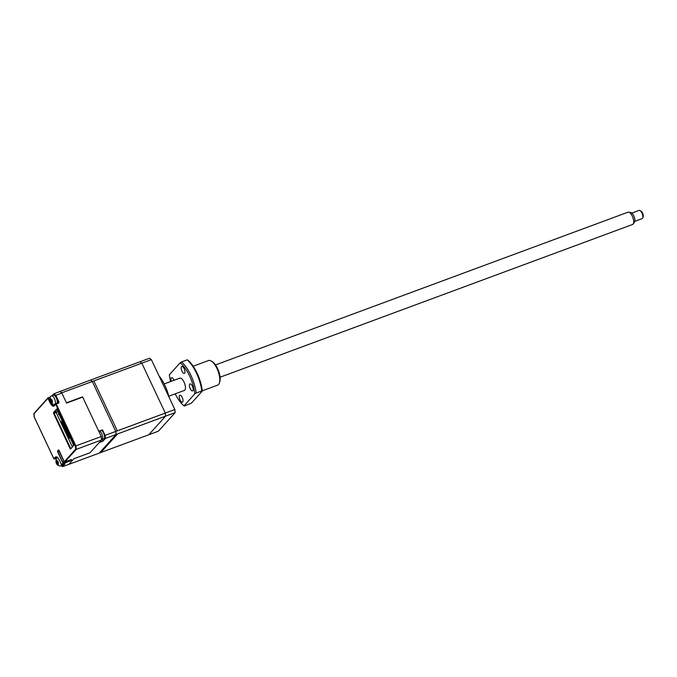 <?xml version="1.0" encoding="UTF-8"?>
<svg xmlns="http://www.w3.org/2000/svg" width="677" height="677" viewBox="0 0 677 677"><rect width="100%" height="100%" fill="white"/><g stroke="black" fill="none" stroke-linecap="round" stroke-linejoin="round"><path stroke-width="1.02" d="M159.01 375.87A24.05 9.715 69.7 0 1 168.92 396.934M175.157 412.615L117.612 433.923L100.822 452.524L158.359 431.215L175.157 412.615L174.852 409.534L151.369 359.631L149.558 358.226L92.021 379.535M151.369 359.631L93.832 380.939L117.316 430.843L174.852 409.534M640.01 210.547L641.111 211.19A3.283 1.329 69.7 0 1 642.024 212.121A3.283 1.329 69.7 0 1 643.15 216.708L642.735 217.909A4.375 1.769 -110.3 0 0 641.229 211.791A4.375 1.769 -110.3 0 0 640.01 210.547A4.375 1.769 -110.3 0 0 639.122 210.395L631.819 213.103M634.857 221.303L642.16 218.603A4.375 1.769 -110.3 0 0 642.735 217.909M220.067 377.233L632.606 224.468A6.558 2.649 -110.3 0 0 633.164 224.028A6.558 2.649 -110.3 0 0 631.209 214.254A6.558 2.649 -110.3 0 0 628.755 212.138A6.558 2.649 -110.3 0 0 628.053 212.172L215.514 364.928M628.755 212.138L630.939 212.629A5.298 2.141 69.7 0 1 632.919 214.338A5.298 2.141 69.7 0 1 634.493 222.234L633.164 224.028M202.279 390.815L217.596 385.145A13.117 5.298 -110.3 0 0 218.519 384.502A13.117 5.298 -110.3 0 0 219.323 383.064A13.117 5.298 -110.3 0 0 218.011 371.004A13.117 5.298 -110.3 0 0 211.148 360.993A13.117 5.298 -110.3 0 0 208.482 360.545L193.165 366.215M168.759 396.24L184.372 390.451A6.558 2.649 -110.3 0 0 184.838 390.13A6.558 2.649 -110.3 0 0 184.33 382.75A6.558 2.649 -110.3 0 0 179.811 378.155A6.558 2.649 -110.3 0 0 179.346 378.477M181.521 366.612A3.715 1.498 69.7 0 1 181.783 366.435A3.715 1.498 69.7 0 1 184.339 369.041A3.715 1.498 69.7 0 1 184.626 373.222A3.715 1.498 69.7 0 1 184.364 373.408A3.715 1.498 69.7 0 1 181.808 370.801A3.715 1.498 69.7 0 1 181.521 366.612M189.746 384.096A3.715 1.498 69.7 0 1 190.009 383.918A3.715 1.498 69.7 0 1 192.564 386.525A3.715 1.498 69.7 0 1 192.852 390.705A3.715 1.498 69.7 0 1 192.59 390.883A3.715 1.498 69.7 0 1 190.034 388.285A3.715 1.498 69.7 0 1 189.746 384.096M179.557 395.385A3.715 1.498 69.7 0 1 179.82 395.199A3.715 1.498 69.7 0 1 182.375 397.805A3.715 1.498 69.7 0 1 182.663 401.994A3.715 1.498 69.7 0 1 182.401 402.172A3.715 1.498 69.7 0 1 179.845 399.565A3.715 1.498 69.7 0 1 179.557 395.385M171.323 381.295A3.715 1.498 69.7 0 1 171.332 377.901A3.715 1.498 69.7 0 1 171.594 377.715A3.715 1.498 69.7 0 1 174.124 380.262M187.19 359.859L181.563 361.941A26.234 10.604 69.7 0 1 196.186 393.024L201.814 390.934A26.234 10.604 -110.3 0 0 187.19 359.859L187.681 360.003A25.142 10.163 69.7 0 1 202.305 391.086L191.506 403.043L184.499 405.972L184.009 405.828L194.807 393.862A25.142 10.163 -110.3 0 0 180.175 362.779L169.377 374.745A25.142 10.163 -110.3 0 0 170.612 381.557M175.174 393.862A25.142 10.163 -110.3 0 0 184.009 405.828M194.807 393.862L196.186 393.024M181.563 361.941L180.175 362.779M201.814 390.934L202.305 391.086M211.148 360.993L212.239 361.636A12.025 4.857 69.7 0 1 218.527 370.81A12.025 4.857 69.7 0 1 219.737 381.87L219.323 383.064M57.85 411.244L56.352 412.911L72.38 446.981M61.023 421.991L61.937 420.984L69.799 437.689L68.885 438.704L61.023 421.991L62.208 421.551M73.725 444.637L73.167 445.263L73.031 443.926L59.094 414.307L58.764 414.662L58.307 413.698L58.874 413.072M75.655 449.164L76.264 449.359L75.926 445.931L56.208 404.017L58.645 403.111L59.026 402.062L55.852 395.317L61.861 393.1L66.558 403.086L82.687 397.111L101.245 436.555L75.35 446.058L75.655 449.164L64.298 461.739L58.366 449.977L57.587 450.848L57.689 451.914L62.995 463.186L61.599 464.727L59.559 460.402C57.96 457.356 56.546 456.256 55.328 457.11L53.872 458.727L34.222 416.964L34.053 413.393M33.918 413.859L47.974 398.296L50.005 402.629C51.613 405.675 53.018 406.767 54.245 405.912L55.7 404.304L75.35 446.058M70.713 448.834L73.988 445.204L57.139 409.39M58.104 451.237L58.857 450.307M64.154 464.253L62.318 466.292L62.817 466.605L68.817 464.38L73.937 458.71L90.066 452.735L101.584 439.982L76.264 449.359L64.772 462.01M55.429 404.211A5.467 2.209 -110.3 0 0 55.438 404.22L54.676 404.491A4.595 1.853 -110.3 0 0 55.006 404.262A4.595 1.853 -110.3 0 0 54.651 399.091A4.595 1.853 -110.3 0 0 51.494 395.876L53.365 395.182A4.595 1.853 -110.3 0 1 56.411 398.135A4.595 1.853 -110.3 0 1 57.037 403.34M52.671 395.436L53.881 393.786L59.881 391.56L61.861 393.1M61.666 421.754L69.384 438.146M57.824 410.837L57.113 412.065M61.531 465.683L62.817 466.605L64.738 464.058M101.245 436.555L101.584 439.982M55.429 395.766L53.635 394.369L53.881 393.786L55.852 395.317L55.429 395.766L58.518 402.341L59.026 402.062M57.917 403.018L58.518 402.341L55.963 403.746M82.56 396.849L66.431 402.823L61.725 392.829L92.3 381.506L115.784 431.41L105.096 435.37L102.489 429.844L98.74 431.232L82.56 396.849L82.145 397.306M98.834 431.435L102.489 429.844M102.075 439.517L102.879 441.235L99.231 442.58M102.879 441.235L105.392 438.451L116.08 434.49L99.291 453.091L68.826 464.371M141.815 363.168A41.542 16.79 -110.3 0 0 140.004 361.763L90.49 380.102A41.542 16.79 69.7 0 1 92.3 381.506L141.815 363.168L165.298 413.08L115.784 431.41A41.542 16.79 69.7 0 1 116.08 434.49L165.594 416.152L148.805 434.752L99.291 453.091L116.08 434.49A41.542 16.79 -110.3 0 0 115.784 431.41L92.3 381.506A41.542 16.79 -110.3 0 0 90.49 380.102L59.745 391.611M59.914 391.416A41.542 16.79 69.7 0 1 61.725 392.829M105.392 438.451A41.542 16.79 -110.3 0 0 105.096 435.37M58.383 464.227L58.137 464.93L56.174 462.67L56.335 459.835L58.298 462.095L57.689 462.755L58.383 464.227L58.188 462.205M61.438 464.481A4.595 1.853 -110.3 0 1 61.015 465.776A4.595 1.853 -110.3 0 1 60.685 465.996L62.563 465.302A4.595 1.853 -110.3 0 0 62.885 465.074A4.595 1.853 -110.3 0 0 63.147 464.625M56.436 460.081L55.946 460.267M57.57 461.426L56.75 462.019L56.056 460.546M56.25 462.569L56.75 462.019M57.689 461.672L56.174 462.67M57.096 462.323L57.469 463.119M57.807 463L56.8 463.737M57.994 464.659L57.3 463.186M56.445 460.115L57.139 461.587L57.909 461.299M57.139 461.587L57.638 461.037M52.374 402.713L52.129 403.416L50.166 401.156L50.326 398.321L52.29 400.581L51.68 401.241L52.374 402.713L52.18 400.691M51.901 399.794L51.13 400.073L50.436 398.601L49.937 398.753M51.562 399.921L50.741 400.513L50.047 399.041M50.242 401.063L50.741 400.513M51.68 400.166L50.166 401.156M51.088 400.818L51.46 401.613M51.799 401.486L50.792 402.223M51.985 403.145L51.291 401.673M51.13 400.073L51.63 399.523M99.697 431.122A4.595 1.853 -110.3 0 1 102.278 435.167A4.595 1.853 -110.3 0 1 102.269 439.339A4.595 1.853 -110.3 0 1 101.948 439.568L103.826 438.874A4.595 1.853 -110.3 0 0 104.148 438.645A4.595 1.853 -110.3 0 0 104.156 434.473A4.595 1.853 -110.3 0 0 101.575 430.42M165.298 413.08A41.542 16.79 69.7 0 1 165.594 416.152M68.174 460.775L70.916 459.844L69.875 461.003L64.146 462.941L65.068 461.926M62.775 462.306L57.748 451.627L58.797 450.467L63.824 461.147L62.775 462.306A1.092 0.982 42.1 0 0 64.146 462.941M64.188 461.596A1.092 0.982 -137.9 0 1 63.824 461.147M56.724 408.976L53.542 412.496L53.652 413.562L70.366 449.079M64.332 461.799L71.534 459.708L69.739 461.147L63.553 463.44L62.995 463.186L63.452 462.924M56.208 404.017L55.7 404.304L56.208 404.017M54.431 405.388L54.245 405.912M54.245 405.557A5.467 2.209 69.7 0 1 54.05 405.658A5.467 2.209 69.7 0 1 50.513 402.341L50.005 402.629M50.513 402.341L48.473 398.008L47.974 398.296L49.912 397.484M53.906 458.786L54.431 458.972L55.886 457.356L55.328 457.11M56.656 457.077L55.886 457.356A5.467 2.209 69.7 0 1 56.276 457.085C56.707 456.569 57.799 457.686 59.542 460.445L59.559 460.402M59.593 460.462L61.582 464.777L62.157 464.981L63.52 462.95M61.632 464.794L65.085 464.092M58.146 451.102L57.587 450.848M58.814 450.256L58.366 449.977M70.865 448.8L54.152 413.283L53.652 413.562M56.953 412.242L54.152 413.283L53.542 412.496M57.105 411.633L54.101 412.75L57.283 409.221M48.228 397.737L50.123 397.044M33.85 413.689L34.172 416.947L53.855 458.769L56.301 458.287L54.346 458.998M62.072 464.997L64.527 464.1M70.755 460.58L70.323 460.495M71.534 459.708L70.975 459.463M54.05 405.658L55.92 403.754L58.645 403.111M179.811 378.155L164.198 383.935M71.017 459.717L64.831 462.01A0.44 0.44 0 0 1 64.281 461.79L58.958 450.205M50.123 397.027L48.016 397.864L33.918 413.486M52.163 395.63L53.737 393.887M62.479 466.546L61.429 465.725M60.685 465.996C56.572 465.7 55.167 463.06 56.462 458.092L57.503 457.39M54.676 404.491C50.572 404.186 49.159 401.546 50.453 396.578L51.494 395.876"/></g></svg>
